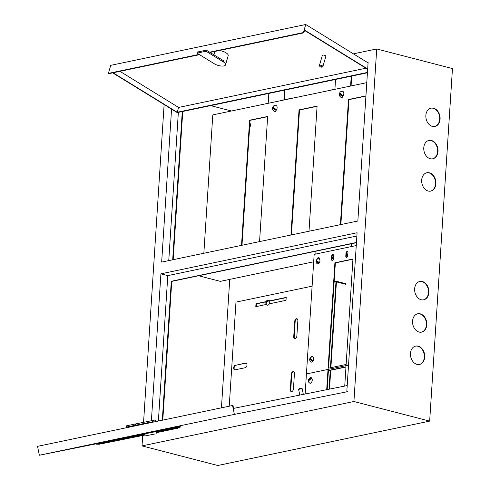 <?xml version="1.0" encoding="UTF-8"?>
<svg xmlns="http://www.w3.org/2000/svg" width="490" height="490" viewBox="0 0 490 490"><rect width="100%" height="100%" fill="white"/><g stroke="black" fill="none" stroke-linecap="round" stroke-linejoin="round"><path stroke-width="0.73" d="M283.091 298.269L282.92 300.989M274.106 300.15L273.928 302.869M263.118 302.453L262.94 305.172M333.531 257.14A1.029 0.637 -75.5 0 0 333.237 256.895A1.029 0.637 -75.5 0 0 333.047 256.895A1.029 0.637 -75.5 0 0 332.33 257.881A1.029 0.637 -75.5 0 0 332.722 258.892A1.029 0.637 -75.5 0 0 332.918 258.892A1.029 0.637 -75.5 0 0 333.445 258.432M347.839 254.371A1.029 0.637 -75.5 0 0 347.459 253.918A1.029 0.637 -75.5 0 0 347.269 253.912A1.029 0.637 -75.5 0 0 346.553 254.904A1.029 0.637 -75.5 0 0 346.945 255.909A1.029 0.637 -75.5 0 0 347.141 255.915A1.029 0.637 -75.5 0 0 347.784 255.204M249.612 127.363A2.419 1.501 -75.5 0 0 250.555 125.14A2.419 1.501 -75.5 0 0 249.876 123.253M430.857 108.161A9.377 7.025 -101.8 0 1 439.695 119.223A9.377 7.025 -101.8 0 1 434.697 126.512M440.087 119.137A9.377 7.025 -101.8 0 1 434.899 126.475A9.377 7.025 -101.8 0 1 425.859 115.45A9.377 7.025 -101.8 0 1 431.053 108.119A9.377 7.025 -101.8 0 1 440.087 119.137M415.465 346.13A9.377 7.025 -101.8 0 1 424.309 357.192A9.377 7.025 -101.8 0 1 419.311 364.48M424.701 357.106A9.377 7.025 -101.8 0 1 419.507 364.444A9.377 7.025 -101.8 0 1 410.467 353.425A9.377 7.025 -101.8 0 1 415.661 346.087A9.377 7.025 -101.8 0 1 424.701 357.106M417.56 313.814A9.377 7.025 -101.8 0 1 426.398 324.87A9.377 7.025 -101.8 0 1 421.4 332.165M426.79 324.79A9.377 7.025 -101.8 0 1 421.596 332.128A9.377 7.025 -101.8 0 1 412.562 321.103A9.377 7.025 -101.8 0 1 417.75 313.765A9.377 7.025 -101.8 0 1 426.79 324.79M428.768 140.477A9.377 7.025 -101.8 0 1 437.607 151.539A9.377 7.025 -101.8 0 1 432.609 158.827M437.999 151.453A9.377 7.025 -101.8 0 1 432.805 158.791A9.377 7.025 -101.8 0 1 423.77 147.772A9.377 7.025 -101.8 0 1 428.958 140.434A9.377 7.025 -101.8 0 1 437.999 151.453M426.674 172.792A9.377 7.025 -101.8 0 1 435.518 183.854A9.377 7.025 -101.8 0 1 430.52 191.149M435.91 183.775A9.377 7.025 -101.8 0 1 430.716 191.106A9.377 7.025 -101.8 0 1 421.676 180.087A9.377 7.025 -101.8 0 1 426.87 172.75A9.377 7.025 -101.8 0 1 435.91 183.775M419.648 281.499A9.377 7.025 -101.8 0 1 428.487 292.555A9.377 7.025 -101.8 0 1 423.489 299.849M428.879 292.475A9.377 7.025 -101.8 0 1 423.685 299.813A9.377 7.025 -101.8 0 1 414.65 288.788A9.377 7.025 -101.8 0 1 419.844 281.45A9.377 7.025 -101.8 0 1 428.879 292.475M334.921 89.045L328.521 90.662M210.657 105.62L231.433 110.997M295.25 97.633L284.384 99.629M376.718 48.957L452.46 68.576L429.663 421.118L353.915 401.506L376.718 48.957L353.4 53.845M171.561 109.117L161.663 262.095L357.847 221.002L368.106 62.353L367.451 62.493M162.312 420.218L171.298 281.266L356.457 242.483M151.404 420.751L160.904 273.843L167.794 275.625L158.386 421.039M167.794 275.625L356.879 236.021M178.348 112.388L168.762 260.607M172.688 259.786L182.274 111.567M346.828 391.4L357.088 232.75L160.904 273.843M173.16 259.688L182.746 111.463M429.663 421.118L217.787 465.5L142.039 445.888L353.915 401.506M142.039 445.888L142.713 435.5M143.564 422.325L164.113 104.535M162.784 420.114L171.757 281.389L171.298 281.266M171.757 281.389L356.444 242.703M229.743 279.38L221.437 407.833M198.64 275.76L220.28 281.358L313.686 261.795M332.839 257.783L333.5 257.648M347.061 254.806L347.82 254.647M268.839 93.431L268.195 103.298M283.894 100.009L284.531 90.148M284.365 99.911L285.002 90.044M350.595 86.038L351.232 76.177M351.067 85.94L351.704 76.073M335.54 79.46L334.903 89.327M351.599 246.531L351.783 243.677M351.128 246.629L351.312 243.781M315.995 251.174L315.811 254.028M333.451 257.029A1.029 0.637 -75.5 0 0 332.82 257.85A1.029 0.637 -75.5 0 0 332.973 258.879M347.673 254.047A1.029 0.637 -75.5 0 0 347.043 254.874A1.029 0.637 -75.5 0 0 347.196 255.896M154.736 434.005L146.443 435.69L154.736 434.005M157.578 431.249L157.455 430.655L143.821 433.448L143.944 434.042L157.578 431.249L155.924 433.748M153.211 421.621L126.408 427.084L153.211 421.621L152.966 420.438L155.269 419.985L155.606 421.621M298.606 389.36L299.372 388.582L301.448 388.16L302.159 388.631L298.606 389.36L299.776 395.087M347.208 385.563L233.595 408.378L232.989 405.414L232.548 405.506L234.367 414.399L39.359 455.241L96.438 443.775M39.359 455.241L37.54 446.353L232.548 405.506M347.667 391.639L234.367 414.399M152.898 434.361L148.58 435.261L152.898 434.361M135.436 425.191L135.191 424.009L126.169 425.896L126.408 427.084M135.191 424.009L152.966 420.438M296.432 318.733A2.419 1.501 -75.5 0 0 294.711 321.416L293.724 336.691A2.419 1.501 -75.5 0 0 294.686 338.706A2.419 1.501 -75.5 0 0 296.86 336.03L297.853 320.754A2.419 1.501 -75.5 0 0 296.885 318.739A2.419 1.501 -75.5 0 0 296.432 318.733M297.112 318.831A2.419 1.501 -75.5 0 0 296.891 318.855A2.419 1.501 -75.5 0 0 295.17 321.532L294.184 336.808A2.419 1.501 -75.5 0 0 294.925 338.737M293.014 371.616A2.419 1.501 -75.5 0 0 291.293 374.293L290.3 389.575A2.419 1.501 -75.5 0 0 291.268 391.584A2.419 1.501 -75.5 0 0 293.443 388.913L294.429 373.637A2.419 1.501 -75.5 0 0 293.467 371.622A2.419 1.501 -75.5 0 0 293.014 371.616M293.688 371.714A2.419 1.501 -75.5 0 0 293.473 371.732A2.419 1.501 -75.5 0 0 291.752 374.415L290.76 389.691A2.419 1.501 -75.5 0 0 291.501 391.614M266.064 301.62L255.988 303.733L255.798 306.667L266.413 304.443M269.335 303.831L286.013 300.339L286.203 297.406L269.531 300.897M235.371 365.142A2.419 1.501 -75.5 0 0 233.693 367.469A2.419 1.501 -75.5 0 0 234.612 369.834A2.419 1.501 -75.5 0 0 235.071 369.84L245.27 367.702A2.419 1.501 -75.5 0 0 246.954 365.381A2.419 1.501 -75.5 0 0 246.029 363.01A2.419 1.501 -75.5 0 0 245.576 363.004L235.831 365.258A2.419 1.501 -75.5 0 0 234.189 367.396A2.419 1.501 -75.5 0 0 234.851 369.864M334.162 281.56L336.018 281.174L330.419 367.763M330.254 370.33L329.029 389.213M229.234 406.198L235.966 302.128L312.106 286.178M345.658 283.667L336.018 281.174M345.622 284.255L336.44 281.879L330.891 367.665M286.185 297.62L269.604 301.093M265.966 301.858L256.448 303.849L256.27 306.569M246.25 363.102A2.419 1.501 -75.5 0 0 246.035 363.121L235.831 365.258M330.726 370.232L329.507 389.115M256.448 303.849L255.988 303.733M309.876 358.539A2.664 2.664 0 0 0 311.009 361.89A2.603 1.617 -75.5 0 0 312.994 361.007A2.603 1.617 -75.5 0 0 313.569 358.319A2.603 1.617 -75.5 0 0 312.302 356.91A2.664 2.664 0 0 0 310.366 357.774A2.628 0.962 -147.3 0 0 312.528 360.352A2.34 1.452 104.5 0 1 312.332 360.707A2.34 1.452 104.5 0 1 312.106 361.014L310.201 358.294A2.628 0.962 32.7 0 0 309.876 358.539A2.628 0.962 32.7 0 0 312.106 361.014M309.239 382.659A2.603 1.617 -75.5 0 0 309.643 383.039A2.603 1.617 -75.5 0 0 311.824 381.814A2.603 1.617 -75.5 0 0 311.861 378.58A2.603 1.617 -75.5 0 0 310.93 378.066A2.664 2.664 0 0 0 308.498 381.735A2.628 1.819 145 0 0 308.663 382.029L308.755 381.882M310.433 379.272L310.979 378.427A2.34 1.452 104.5 0 1 311.175 378.648A2.34 1.452 104.5 0 1 311.328 378.923A2.628 1.819 -35 0 0 309.141 380.461A2.628 1.819 -35 0 0 309.012 382.525A2.34 1.452 104.5 0 1 308.859 382.365A2.34 1.452 104.5 0 1 308.822 382.31A2.34 1.452 104.5 0 1 308.663 382.029M310.979 378.427A2.628 1.819 145 0 0 308.498 381.735M266.744 304.694A2.603 1.617 -75.5 0 0 267.154 305.074A2.603 1.617 -75.5 0 0 269.329 303.843A2.603 1.617 -75.5 0 0 269.365 300.615A2.603 1.617 -75.5 0 0 268.44 300.094A2.664 2.664 0 0 0 266.009 303.769A2.628 1.819 145 0 0 266.174 304.057L266.266 303.916M267.944 301.301L268.489 300.456A2.34 1.452 104.5 0 1 268.679 300.676A2.34 1.452 104.5 0 1 268.839 300.958A2.628 1.819 -35 0 0 266.652 302.495A2.628 1.819 -35 0 0 266.523 304.56A2.34 1.452 104.5 0 1 266.37 304.394A2.34 1.452 104.5 0 1 266.327 304.339A2.34 1.452 104.5 0 1 266.174 304.057M268.489 300.456A2.628 1.819 145 0 0 266.009 303.769M316.221 260.411A2.664 2.664 0 0 0 317.355 263.761A2.603 1.617 -75.5 0 0 319.339 262.879A2.603 1.617 -75.5 0 0 319.915 260.196A2.603 1.617 -75.5 0 0 318.647 258.787A2.664 2.664 0 0 0 316.712 259.645A2.628 0.962 -147.3 0 0 318.874 262.224A2.34 1.452 104.5 0 1 318.678 262.579A2.34 1.452 104.5 0 1 318.451 262.891L316.546 260.172A2.628 0.962 32.7 0 0 316.221 260.411A2.628 0.962 32.7 0 0 318.451 262.891M311.162 377.521A1.513 0.937 -75.5 0 0 310.378 378.127M345.971 367.041L328.392 370.722L327.173 389.587M309.992 383.278A1.513 0.937 -75.5 0 0 310.752 383.015M311.53 378.249A1.513 0.937 -75.5 0 0 310.942 377.41A1.513 0.937 -75.5 0 0 309.747 378.354M344.74 386.059L345.983 366.82L327.933 370.599L326.701 389.679M305.135 394.009L306.428 373.944L348.531 365.13L306.428 373.944L314.163 254.371L356.261 245.557M328.392 370.722L327.933 370.599M312.528 356.365A1.513 0.937 -75.5 0 0 311.75 356.977M347.551 251.652A1.513 0.937 -75.5 0 0 346.436 253.336L346.246 256.276A1.513 0.937 -75.5 0 0 346.632 257.428M333.231 254.653A1.513 0.937 -75.5 0 0 332.116 256.337L331.926 259.271A1.513 0.937 -75.5 0 0 332.306 260.423M318.91 257.654A1.513 0.937 -75.5 0 0 317.857 258.916M352.941 259.216L335.368 262.897L328.557 368.149M311.009 361.89A1.513 0.937 -75.5 0 0 311.364 362.128A1.513 0.937 -75.5 0 0 312.118 361.859M312.896 357.094A1.513 0.937 -75.5 0 0 312.308 356.261A1.513 0.937 -75.5 0 0 311.113 357.204M345.787 256.154A1.513 0.937 -75.5 0 0 346.387 257.415A1.513 0.937 -75.5 0 0 347.747 255.743L347.937 252.803A1.513 0.937 -75.5 0 0 347.337 251.548A1.513 0.937 -75.5 0 0 345.977 253.22L345.787 256.154L346.246 256.276M331.467 259.155A1.513 0.937 -75.5 0 0 332.067 260.417A1.513 0.937 -75.5 0 0 333.427 258.745L333.616 255.805A1.513 0.937 -75.5 0 0 333.016 254.549A1.513 0.937 -75.5 0 0 331.657 256.215L331.467 259.155L331.926 259.271M319.284 258.996L319.296 258.806A1.513 0.937 -75.5 0 0 318.696 257.544A1.513 0.937 -75.5 0 0 317.336 259.143M328.086 368.253L346.136 364.468L352.953 259.002L334.909 262.781L328.086 368.253M335.368 262.897L334.909 262.781M127.786 437.007L96.401 443.579L96.518 444.173L127.908 437.601L127.786 437.007L143.888 433.773M157.278 431.696L180.345 427.066L180.222 426.471L157.529 431.029M118.764 440.149L145.071 434.783L128.184 438.17L127.908 437.601L144.336 434.299M156.671 432.621L177.956 428.174L180.345 427.066M135.485 436.945L145.31 434.942M156.665 432.633L177.956 428.174M128.184 438.17L99.151 444.252L145.352 434.973M96.518 444.173L99.151 444.252M156.788 432.443L158.313 432.125M135.454 436.798L145.132 434.826M341.585 97.779A1.513 0.937 104.5 0 1 341.248 97.216M342.596 96.677A1.513 0.937 104.5 0 1 341.628 97.773A1.513 0.937 104.5 0 1 341.346 97.767A1.513 0.937 104.5 0 1 340.783 97.057M274.884 111.751A1.513 0.937 104.5 0 1 274.547 111.187M275.888 110.648A1.513 0.937 104.5 0 1 274.927 111.745A1.513 0.937 104.5 0 1 274.639 111.738A1.513 0.937 104.5 0 1 274.082 111.028M340.862 224.561L348.941 99.642L365.926 96.083M241.987 245.27L250.065 120.35L267.638 116.669M291.428 234.912L299.5 109.999L317.079 106.318M340.391 224.659L348.482 99.525L365.938 95.869M203.846 253.257L212.795 114.905L366.796 82.645M241.515 245.368L249.606 120.234L267.656 116.455L259.559 241.588M290.95 235.01L299.041 109.876L317.091 106.097L309 231.231M250.065 120.35L249.606 120.234M348.941 99.642L348.482 99.525M299.5 109.999L299.041 109.876M213.952 54.843L214.834 51.799A6.958 2.671 16.2 0 1 215.03 51.419M214.363 63.804A6.958 2.671 -163.8 0 0 223.863 65.93A6.958 2.671 -163.8 0 0 225.559 64.796A6.958 2.671 -163.8 0 0 223.385 61.912L206.045 51.236L206.351 50.164L197.329 52.056L197.017 53.128L214.363 63.804M320.117 66.058A1.213 0.466 -163.8 0 0 319.872 66.475A1.213 0.466 -163.8 0 0 321.85 67.13A1.213 0.466 -163.8 0 0 321.991 67.087A1.213 0.466 -163.8 0 0 321.679 66.377A1.213 0.466 -163.8 0 0 320.117 66.058M319.872 66.475L319.474 65.874A1.813 0.698 16.2 0 1 319.394 65.55A1.813 0.698 16.2 0 1 319.841 65.256A1.813 0.698 16.2 0 1 321.863 65.574A1.813 0.698 16.2 0 1 322.885 66.56A1.813 0.698 16.2 0 1 322.647 66.793A1.813 0.698 16.2 0 1 322.438 66.854M322.885 66.56L325.838 56.362A1.813 0.698 -163.8 0 0 324.815 55.376A1.813 0.698 -163.8 0 0 322.794 55.058A1.813 0.698 -163.8 0 0 322.353 55.352L319.394 65.55M367.433 72.783L177.245 112.614L112.663 72.863M210.075 52.455L303.837 32.818L304.615 30.135L367.684 68.955M304.535 30.411L367.659 69.268M367.457 72.416L177.202 112.265L113.055 72.777M219.097 50.568A6.958 2.671 16.2 0 1 228.199 55.67L225.559 64.796M365.926 68.202L178.605 107.439L119.958 71.332M199.087 54.402L108.394 73.396L110.728 65.348L305.736 24.5L368.076 62.873M303.837 32.818L303.402 32.554L209.647 52.191M303.402 32.554L305.736 24.5M108.394 73.396L108.829 73.665L199.522 54.666M177.202 112.265L178.605 107.439M223.385 61.912L223.697 60.84L206.351 50.164M206.045 51.236L197.017 53.128M274.143 111.059A3.038 1.887 -75.5 0 0 276.409 110.011A3.038 1.887 -75.5 0 0 277.083 106.912A3.038 1.887 -75.5 0 0 275.65 105.24A3.087 3.087 0 0 0 273.334 106.195A3.038 1.115 -147.3 0 0 275.723 109.123A2.652 1.648 104.5 0 1 275.472 109.582A2.652 1.648 104.5 0 1 275.178 109.974L273.022 106.906A3.038 1.115 32.7 0 0 272.703 107.181A3.038 1.115 32.7 0 0 275.178 109.974M273.022 106.906A2.652 1.648 104.5 0 1 273.218 106.538M339.405 93.21A3.087 3.087 0 0 0 340.844 97.087A3.038 1.887 -75.5 0 0 343.116 96.04A3.038 1.887 -75.5 0 0 343.79 92.941A3.038 1.887 -75.5 0 0 342.351 91.269A3.087 3.087 0 0 0 340.036 92.224A3.038 1.115 -147.3 0 0 342.424 95.152A2.652 1.648 104.5 0 1 342.173 95.611A2.652 1.648 104.5 0 1 341.879 96.003L339.723 92.935A3.038 1.115 32.7 0 0 339.405 93.21A3.038 1.115 32.7 0 0 341.879 96.003M339.723 92.935A2.652 1.648 104.5 0 1 339.919 92.567M295.17 321.532L294.711 321.416M291.752 374.415L291.293 374.293M246.035 363.121L245.576 363.004M290.76 389.691L290.3 389.575M294.184 336.808L293.724 336.691M332.116 256.337L331.657 256.215M346.436 253.336L345.977 253.22M302.159 388.631L303.335 394.37M141.88 423.96L141.984 424.475M146.443 435.69L143.944 434.042M308.859 382.365A2.664 2.664 0 0 0 309.643 383.039M266.37 304.394A2.664 2.664 0 0 0 267.154 305.074M321.991 67.087L322.647 66.793M272.703 107.181A3.087 3.087 0 0 0 274.137 111.059"/></g></svg>
